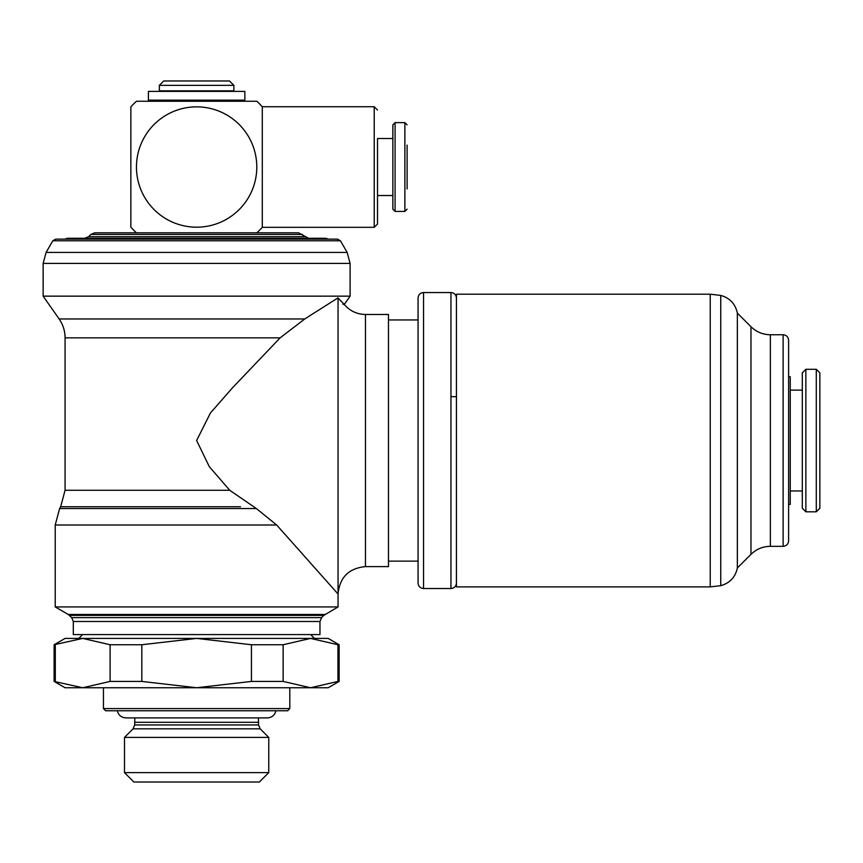 <?xml version="1.0" encoding="UTF-8"?>
<svg xmlns="http://www.w3.org/2000/svg" width="863" height="863" viewBox="0 0 863 863"><rect width="100%" height="100%" fill="white"/><g stroke="black" fill="none" stroke-linecap="round" stroke-linejoin="round"><path stroke-width="1.29" d="M450.961 588.523L450.961 292.557L423.55 292.557C420.227 292.881 418.393 294.704 418.07 298.026L418.07 583.054C418.393 586.387 420.227 588.21 423.55 588.523L450.961 588.523C454.283 588.21 456.117 586.387 456.441 583.054M159.353 85.351L163.743 80.971L229.515 80.971L233.895 85.351L233.895 90.842L159.353 90.842L159.353 85.351L233.895 85.351M163.743 91.381L163.743 90.842M229.515 90.842L229.515 91.381M148.393 100.151L148.393 91.381L244.865 91.381L244.865 100.151L148.393 100.151M159.353 101.251L159.353 100.151M233.895 100.151L233.895 101.251L256.796 101.251L136.462 101.251A89.148 89.148 0 0 0 130.852 106.861L130.852 227.196A89.148 89.148 0 0 0 136.462 232.805M304.65 236.678L88.609 236.678L90.874 234.412L94.757 232.805L298.501 232.805L308.523 238.285M52.816 240.777L55.674 239.137L337.584 239.137L340.432 240.777L347.163 252.438L46.084 252.438L52.816 240.777L340.432 240.777M304.747 318.965L338.048 297.843L338.048 594.024L276.667 524.995L256.365 508.555L229.741 490.281L209.321 466.678L196.624 440.54L210.432 412.999L232.427 387.886L280.151 337.832L304.747 318.965L59.126 318.965L43.15 296.149L43.15 263.409L350.098 263.409L350.098 296.149L344.272 304.466L343.021 304.294M43.15 296.149L350.098 296.149M256.365 508.555L59.612 508.555L60.669 506.732L240.475 506.732M69.418 615.362L323.83 615.362L321.565 617.628L71.694 617.628L68.285 614.488L55.21 606.937L55.21 524.995L276.667 524.995M55.21 606.937L338.048 606.937L323.83 615.362M338.048 297.972L344.272 304.466C349.839 310.96 356.894 314.294 365.448 314.477L388.469 314.477L388.469 566.613L365.448 566.613C348.803 568.242 339.666 577.369 338.048 594.024L338.048 606.937M68.285 614.488L324.963 614.488M73.301 634.585L73.301 621.5L319.957 621.5L319.957 634.585L73.301 634.585M311.187 634.585L82.071 634.585M82.071 635.125L78.781 638.415L328.177 638.415L339.137 644.747L339.137 681.425L337.962 681.425L337.962 644.747L339.137 644.747M103.441 708.577L289.806 708.577L287.616 710.767L105.642 710.767L103.441 708.577L103.441 687.746M289.806 687.746L289.806 708.577M125.922 717.897L258.415 717.897L258.566 724.942L134.693 724.942L134.844 717.897M134.693 722.288L258.566 722.288M124.488 737.412L133.085 728.825L260.173 728.825L268.76 737.412L268.76 772.633L259.364 782.029L133.894 782.029L124.488 772.633L124.488 737.412L268.76 737.412M124.488 772.633L268.76 772.633M229.741 490.281L65.07 490.281L65.07 337.832L280.151 337.832M788.609 376.689L790.249 376.689L790.249 504.402L788.609 504.402M710.227 294.197L720.745 295.416C729.828 297.983 735.362 303.873 737.358 313.107L750.983 326.732C756.376 331.964 762.838 334.639 770.357 334.758L783.129 334.758C786.452 335.081 788.286 336.904 788.609 340.238L788.609 540.853C788.286 544.186 786.452 546.009 783.129 546.333L770.357 546.333C762.838 546.441 756.376 549.116 750.983 554.359L737.358 567.983C735.373 577.207 729.828 583.108 720.745 585.675L710.227 586.894L456.441 586.894L456.441 294.197L710.227 294.197L710.227 586.894M737.358 313.107L737.358 567.983M388.469 319.957L418.07 319.957M418.07 561.133L388.469 561.133M136.462 167.023A60.173 60.173 0 0 1 196.624 106.861A60.173 60.173 0 0 1 256.796 167.023A60.173 60.173 0 0 1 196.624 227.196A60.173 60.173 0 0 1 136.462 167.023M256.796 232.805A89.148 89.148 0 0 0 262.287 227.325L262.287 106.732A89.148 89.148 0 0 0 256.796 101.251M392.859 138.522L377.509 138.522L377.509 224.035L377.509 195.534L392.859 195.534M407.109 145.103L407.109 188.954M395.081 122.632L404.887 122.632L404.887 211.424L395.081 211.424L392.859 209.202L392.859 124.844L395.081 122.632L395.081 211.424M54.11 644.747L82.697 638.415L65.07 638.415L54.11 644.747L54.11 681.425L65.07 687.746L82.697 687.746L54.11 681.425M110.108 681.425L110.108 644.747L141.812 644.747L141.812 681.425L110.108 681.425L82.697 687.746L328.177 687.746L339.137 681.425M819.85 484.391L819.85 440.54L819.85 508.242L816.29 511.802L805.869 511.802L802.31 508.242L802.31 372.848L805.869 369.288L816.29 369.288L816.29 511.802M805.869 369.288L805.869 511.802M790.249 390.119L802.31 390.119M802.31 490.971L790.249 490.971M816.29 369.288L819.85 372.848L819.85 440.54M283.15 644.747L283.15 681.425L251.435 681.425L251.435 644.747L283.15 644.747L310.551 638.415L314.477 638.415L311.187 635.125M55.297 644.747L55.297 681.425M251.435 681.425L196.624 687.746L141.812 681.425M337.962 681.425L310.551 687.746L283.15 681.425M141.812 644.747L196.624 638.415L251.435 644.747M82.697 638.415L110.108 644.747M310.551 638.415L337.962 644.747M67.573 238.285L325.675 238.285M423.55 292.557L423.55 588.523M90.874 234.412L302.374 234.412M365.448 314.477L365.448 566.613M783.129 334.758L783.129 546.333M770.357 334.758L770.357 546.333M750.983 326.732L750.983 554.359M720.745 295.416L720.745 585.675M262.287 106.732L374.218 106.732L374.218 227.325L377.509 224.035M418.07 440.54L418.07 298.026M88.609 236.678L84.725 238.285M328.566 239.137L325.718 238.285L308.479 238.285M350.098 263.409L347.163 252.438M71.694 617.628L73.301 621.5M117.325 710.767C118.479 715.2 121.338 717.574 125.901 717.897L267.347 717.897C271.91 717.574 274.779 715.2 275.933 710.767M134.693 724.942L133.085 728.825M59.126 318.965C63.042 324.639 65.027 330.928 65.07 337.832M65.07 490.281L60.669 506.732M450.961 292.557C454.283 292.881 456.117 294.704 456.441 298.026M374.218 106.732L377.509 110.022M404.887 211.424L407.109 209.202M450.961 396.689L456.441 396.689M404.887 122.632L407.109 124.844M262.287 227.325L374.218 227.325M338.048 297.843L338.048 440.54M260.173 728.825L258.566 724.942M319.957 621.5L321.565 617.628M59.612 508.555L55.21 524.995M46.084 252.438L43.15 263.409M64.682 239.137L67.541 238.285"/></g></svg>
